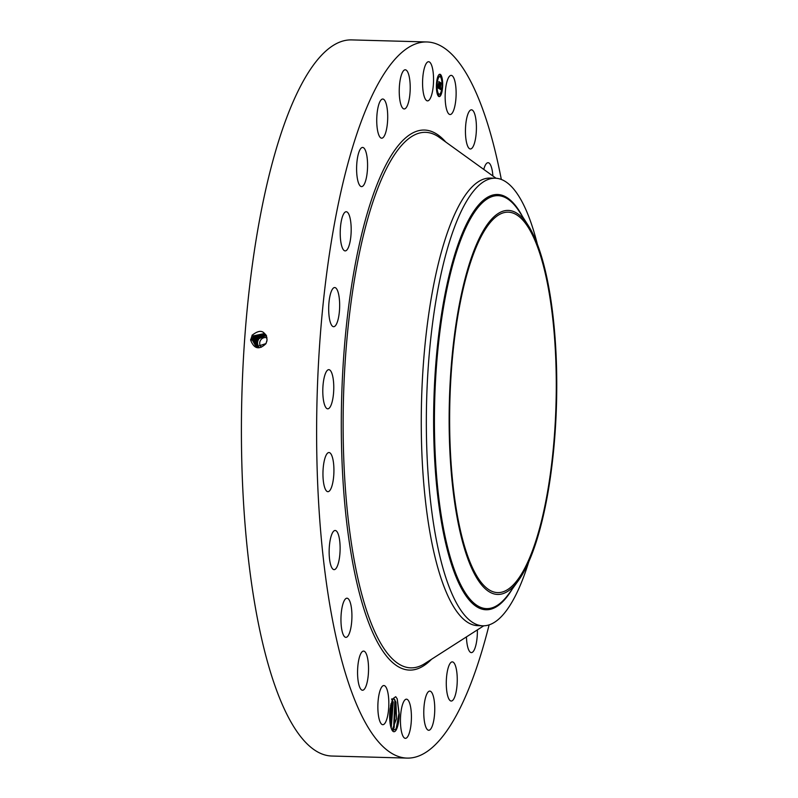 <?xml version="1.0" encoding="UTF-8"?>
<svg xmlns="http://www.w3.org/2000/svg" width="798" height="798" viewBox="0 0 798 798"><rect width="100%" height="100%" fill="white"/><g stroke="black" fill="none" stroke-linecap="round" stroke-linejoin="round"><path stroke-width="1.2" d="M489.114 624.884A358.202 99.94 -88.4 0 1 407.18 758.1A358.202 99.94 -88.4 0 1 323.01 555.528A358.202 99.94 -88.4 0 1 343.888 179.151A358.202 99.94 -88.4 0 1 426.81 41.965A358.202 99.94 -88.4 0 1 501.324 179.47M407.18 758.1L331.968 756.035A358.202 99.94 -88.4 0 1 247.799 553.463A358.202 99.94 -88.4 0 1 268.677 177.086A358.202 99.94 -88.4 0 1 351.589 39.9L426.81 41.965M267.081 339.878L267.081 339.868C265.126 330.422 260.158 328.866 252.208 335.2L250.642 340.098C254.053 348.975 259.17 350.152 265.983 343.649L267.081 339.878M391.16 728.095A17.107 4.778 -88.4 0 1 390.102 708.764L392.556 698.958L395.728 696.694L397.224 698.868L399.229 714.29A17.107 4.778 -88.4 0 1 392.606 730.958A17.107 4.778 -88.4 0 1 391.16 728.095M454.401 79.541A19.591 5.466 -88.4 0 1 455.638 101.406A19.591 5.466 -88.4 0 1 450.102 114.533A19.591 5.466 -88.4 0 1 446.88 110.363A19.591 5.466 -88.4 0 1 445.643 88.488A19.591 5.466 -88.4 0 1 451.179 75.371A19.591 5.466 -88.4 0 1 454.401 79.541M466.261 141.156A19.591 5.466 -88.4 0 1 466.271 120.578A19.591 5.466 -88.4 0 1 471.468 109.815A19.591 5.466 -88.4 0 1 475.598 117.635A19.591 5.466 -88.4 0 1 475.588 138.214A19.591 5.466 -88.4 0 1 470.401 148.977A19.591 5.466 -88.4 0 1 466.261 141.156M483.758 169.405A19.591 5.466 -88.4 0 1 488.087 162.702A19.591 5.466 -88.4 0 1 492.805 174.971A19.591 5.466 -88.4 0 1 492.885 175.989M477.374 629.891A19.591 5.466 -88.4 0 1 473.483 651.198A19.591 5.466 -88.4 0 1 471.359 652.614A19.591 5.466 -88.4 0 1 466.441 636.894M451.598 662.011A19.591 5.466 -88.4 0 1 452.306 661.871A19.591 5.466 -88.4 0 1 457.254 680.345A19.591 5.466 -88.4 0 1 451.937 700.893A19.591 5.466 -88.4 0 1 451.229 701.033A19.591 5.466 -88.4 0 1 446.281 682.559A19.591 5.466 -88.4 0 1 451.598 662.011M430.521 691.307A19.591 5.466 -88.4 0 1 434.681 712.145A19.591 5.466 -88.4 0 1 428.726 730.28A19.591 5.466 -88.4 0 1 428.007 730.08A19.591 5.466 -88.4 0 1 423.848 709.242A19.591 5.466 -88.4 0 1 429.803 691.108A19.591 5.466 -88.4 0 1 430.521 691.307M408.526 700.754A19.591 5.466 -88.4 0 1 411.179 722.759A19.591 5.466 -88.4 0 1 405.394 738.35A19.591 5.466 -88.4 0 1 403.329 736.773A19.591 5.466 -88.4 0 1 400.676 714.769A19.591 5.466 -88.4 0 1 406.461 699.178A19.591 5.466 -88.4 0 1 408.526 700.754M387.11 689.701A19.591 5.466 -88.4 0 1 388.347 711.567A19.591 5.466 -88.4 0 1 382.811 724.694A19.591 5.466 -88.4 0 1 379.579 720.524A19.591 5.466 -88.4 0 1 378.352 698.649A19.591 5.466 -88.4 0 1 383.878 685.532A19.591 5.466 -88.4 0 1 387.11 689.701M367.718 658.909A19.591 5.466 -88.4 0 1 367.708 679.487A19.591 5.466 -88.4 0 1 362.521 690.25A19.591 5.466 -88.4 0 1 358.382 682.43A19.591 5.466 -88.4 0 1 358.392 661.851A19.591 5.466 -88.4 0 1 363.589 651.088A19.591 5.466 -88.4 0 1 367.718 658.909M351.699 610.47A19.591 5.466 -88.4 0 1 345.903 637.363A19.591 5.466 -88.4 0 1 341.185 625.093A19.591 5.466 -88.4 0 1 346.98 598.201A19.591 5.466 -88.4 0 1 351.699 610.47M340.118 547.697A19.591 5.466 -88.4 0 1 334.093 569.642A19.591 5.466 -88.4 0 1 329.145 552.415A19.591 5.466 -88.4 0 1 335.17 530.471A19.591 5.466 -88.4 0 1 340.118 547.697M333.783 474.86A19.591 5.466 -88.4 0 1 327.908 491.688A19.591 5.466 -88.4 0 1 323.1 469.354A19.591 5.466 -88.4 0 1 328.976 452.526A19.591 5.466 -88.4 0 1 333.783 474.86M333.115 396.925A19.591 5.466 -88.4 0 1 327.749 408.825A19.591 5.466 -88.4 0 1 323.449 381.564A19.591 5.466 -88.4 0 1 328.816 369.664A19.591 5.466 -88.4 0 1 333.115 396.925M338.162 319.2A19.591 5.466 -88.4 0 1 333.634 326.701A19.591 5.466 -88.4 0 1 329.025 315.619A19.591 5.466 -88.4 0 1 330.173 295.041A19.591 5.466 -88.4 0 1 334.701 287.539A19.591 5.466 -88.4 0 1 339.31 298.612A19.591 5.466 -88.4 0 1 338.162 319.2M348.586 246.981A19.591 5.466 -88.4 0 1 345.165 250.901A19.591 5.466 -88.4 0 1 340.357 237.455A19.591 5.466 -88.4 0 1 342.811 215.669A19.591 5.466 -88.4 0 1 346.232 211.739A19.591 5.466 -88.4 0 1 351.05 225.196A19.591 5.466 -88.4 0 1 348.586 246.981M363.669 185.196A19.591 5.466 -88.4 0 1 361.554 186.612A19.591 5.466 -88.4 0 1 356.626 170.672A19.591 5.466 -88.4 0 1 360.506 148.857A19.591 5.466 -88.4 0 1 362.631 147.44A19.591 5.466 -88.4 0 1 367.549 163.381A19.591 5.466 -88.4 0 1 363.669 185.196M382.392 138.044A19.591 5.466 -88.4 0 1 381.683 138.194A19.591 5.466 -88.4 0 1 376.736 119.71A19.591 5.466 -88.4 0 1 382.052 99.171A19.591 5.466 -88.4 0 1 382.761 99.022A19.591 5.466 -88.4 0 1 387.708 117.505A19.591 5.466 -88.4 0 1 382.392 138.044M403.459 108.757A19.591 5.466 -88.4 0 1 399.309 87.91A19.591 5.466 -88.4 0 1 405.254 69.785A19.591 5.466 -88.4 0 1 405.983 69.975A19.591 5.466 -88.4 0 1 410.142 90.822A19.591 5.466 -88.4 0 1 404.187 108.947A19.591 5.466 -88.4 0 1 403.459 108.757M425.464 99.311A19.591 5.466 -88.4 0 1 422.81 77.306A19.591 5.466 -88.4 0 1 428.596 61.715A19.591 5.466 -88.4 0 1 430.661 63.281A19.591 5.466 -88.4 0 1 433.314 85.286A19.591 5.466 -88.4 0 1 427.519 100.877A19.591 5.466 -88.4 0 1 425.464 99.311M442.581 87.271A11.192 3.122 -88.4 0 1 439.239 96.618A11.192 3.122 -88.4 0 1 436.506 83.6A11.192 3.122 -88.4 0 1 439.848 74.244A11.192 3.122 -88.4 0 1 442.581 87.271M266.692 336.197L264.487 333.514L253.325 335.888L252.088 339.579L256.118 346.841L265.904 343.599L266.901 341.075M464.117 285.046A190.293 53.087 -88.4 0 1 508.166 212.158A190.293 53.087 -88.4 0 1 552.884 319.779A190.293 53.087 -88.4 0 1 541.792 519.727A190.293 53.087 -88.4 0 1 497.743 592.615A190.293 53.087 -88.4 0 1 453.025 484.994A190.293 53.087 -88.4 0 1 464.117 285.046M392.506 699.257L393.584 698.829A15.77 4.399 -88.4 0 1 393.863 698.868L392.237 699.647M392.387 730.679L396.347 728.764L399.229 714.29M439.08 96.608A11.192 3.122 91.6 0 0 440.925 94.244L440.985 92.897L440.795 93.925M441.154 93.585A11.192 3.122 91.6 0 0 442.222 87.75L442.282 86.393A11.192 3.122 91.6 0 0 442.102 80.049M441.932 78.932A11.192 3.122 91.6 0 0 439.688 74.254M264.497 333.514L253.335 335.888L252.098 339.579L256.128 346.841M450.74 465.553A192.059 53.586 91.6 0 0 518.371 580.635A192.059 53.586 91.6 0 0 555.169 339.22A192.059 53.586 91.6 0 0 528.106 225.245A192.059 53.586 91.6 0 0 469.753 262.572A192.059 53.586 91.6 0 0 450.74 465.553M261.345 347.2A5.596 5.307 121.2 0 1 267.081 337.833M394.212 699.048L395.928 702.18L393.863 698.868M482.94 625.802L477.862 625.662A223.879 62.463 -88.4 0 1 425.254 499.049A223.879 62.463 -88.4 0 1 438.301 263.819A223.879 62.463 -88.4 0 1 490.132 178.074L495.209 178.213A223.879 62.463 91.6 0 0 443.379 263.958A223.879 62.463 -88.4 0 0 428.207 475.638A223.879 62.463 91.6 0 0 482.94 625.802A223.879 62.463 91.6 0 0 528.725 561.972M439.628 76.628A8.818 2.464 91.6 0 0 439.469 76.608A8.818 2.464 91.6 0 0 438.292 77.596M437.613 77.266L438.112 77.975L438.142 76.618L438.112 77.975A8.818 2.464 91.6 0 0 436.905 83.142M436.456 84.448L436.845 83.112L436.815 84.468A8.818 2.464 91.6 0 0 437.095 90.573M437.294 91.531A8.818 2.464 91.6 0 0 438.98 94.244A8.818 2.464 91.6 0 0 439.139 94.224M438.691 94.942L438.671 95.65M440.097 75.202L440.077 75.92M440.476 93.266L440.626 94.244M252.577 339.838L253.804 336.177L264.697 333.674L253.804 336.177L252.587 339.838L256.358 346.94L252.587 339.838L251.151 339.679M258.941 347.519A7.521 7.132 121.2 0 1 266.342 335.559M392.067 730.19L396.536 718.709L395.928 702.18L394.112 727.796L392.057 730.18M537.423 244.457A223.879 62.463 91.6 0 0 495.209 178.213M437.154 83.99A8.818 2.464 -88.4 0 1 439.788 76.618A8.818 2.464 -88.4 0 1 441.932 86.882A8.818 2.464 -88.4 0 1 439.299 94.254A8.818 2.464 -88.4 0 1 437.154 83.99M438.651 95.191L438.82 95.979L438.651 95.191M436.945 91.142L437.105 91.93L436.945 91.142M440.067 75.451L440.237 76.239L440.067 75.451M441.952 86.383L442.441 87.182L441.912 87.74M442.152 79.73L441.982 78.932L442.152 79.73M266.273 335.439L258.372 338.941L257.205 342.452L258.712 347.509M391.529 698.968L393.244 702.11L391.2 728.205M392.207 699.706L393.214 702.11L391.19 728.175M439.309 88.738L439.578 87.561L439.997 88.698L440.267 82.862L440.875 83.221L440.277 88.837L440.815 88.039L440.895 89.645L439.309 88.738M440.117 88.957L439.718 88.438M439.249 88.379L439.538 87.092L439.299 88.398M439.708 87.999L440.137 82.364L440.835 82.922L440.197 82.543L439.967 88.408L439.499 87.96M439.189 88.658L437.813 87.83L438.132 86.513L438.681 87.531L439.01 82.164L439.658 82.563L439.189 88.658M438.591 87.491L438.85 85.685L438.591 87.491M437.733 87.471L438.032 86.403L437.733 87.471M438.262 86.004L438.411 83.92L438.262 86.004M438.601 84.688L438.87 81.596L439.658 82.214L438.93 81.775L438.601 84.688M266.153 335.26L257.954 338.681L256.776 342.192L258.482 347.489L256.826 342.222L258.003 338.711L266.173 335.28M438.82 88.438L438.192 87.83M439.129 82.952L439.05 82.374M438.96 85.326L438.421 85.187M253.056 340.098L254.273 336.457L264.886 333.833L254.273 336.457L253.066 340.108L256.597 347.04L253.056 340.098L251.629 339.948M266.043 335.1L257.555 338.442L256.387 341.953L258.293 347.469M266.033 335.08L257.525 338.432L256.348 341.943L258.273 347.469M390.172 723.766L390.95 703.696M390.162 723.696L390.94 703.766M256.826 347.13L253.535 340.367L254.752 336.746L265.076 334.003L254.752 336.746L253.545 340.367L256.836 347.13M265.924 334.941L257.116 338.182L255.939 341.684L258.093 347.439L255.929 341.684L254.522 341.524M265.914 334.931L257.096 338.172L255.929 341.684M265.255 334.182L255.22 337.035L254.033 340.636L257.076 347.21L254.013 340.626L252.597 340.477M265.265 334.182L255.23 337.035L254.013 340.626M255.46 341.424L256.647 337.893L265.784 334.761L256.657 337.903L255.47 341.424L257.844 347.399L255.46 341.424L254.043 341.265M254.502 340.896L255.699 337.325L265.445 334.372L255.699 337.325L254.512 340.896L257.325 347.28L254.502 340.896L253.076 340.736M257.584 347.349L254.991 341.155L256.178 337.614L265.614 334.561L256.168 337.604L254.981 341.155L257.574 347.349M390.631 705.252L389.973 722.23M392.217 699.726L391.14 728.035M394.9 699.806L393.594 728.704M397.175 698.759L398.96 713.502L396.057 729.302M431.578 659.228A270.123 75.361 -88.4 0 1 350.741 551.408A270.123 75.361 -88.4 0 1 361.863 233.465A270.123 75.361 -88.4 0 1 445.753 142.014M252.088 339.579L250.672 339.419M483.758 625.802L424.895 663.517A267.859 74.733 -88.4 0 1 350.681 538.411A267.859 74.733 -88.4 0 1 363.519 234.891A267.859 74.733 -88.4 0 1 439.309 137.376L496.027 178.253M253.325 335.888L252.098 335.13M528.106 225.245L519.338 211.61A206.532 57.616 91.6 0 0 456.596 251.749A206.532 57.616 91.6 0 0 436.147 470.022A206.532 57.616 91.6 0 0 508.865 593.772L518.371 580.635M253.804 336.177L252.567 335.419M522.481 216.487A207.679 57.945 91.6 0 0 457.503 246.093A207.679 57.945 91.6 0 0 435.349 470.391A207.679 57.945 91.6 0 0 512.266 589.074M257.205 342.452L255.968 342.312M258.372 338.941L257.305 338.292M257.954 338.681L256.836 338.003M254.273 336.457L253.046 335.709M256.776 342.192L255.48 342.053M257.525 338.432L256.358 337.714M253.535 340.367L252.108 340.207M254.752 336.746L253.515 335.998M256.348 341.943L255.001 341.793M257.096 338.172L255.889 337.424M255.22 337.035L253.993 336.277M255.699 337.325L254.462 336.566M256.647 337.893L255.41 337.145M254.981 341.155L253.555 340.995M256.168 337.604L254.941 336.856"/></g></svg>
